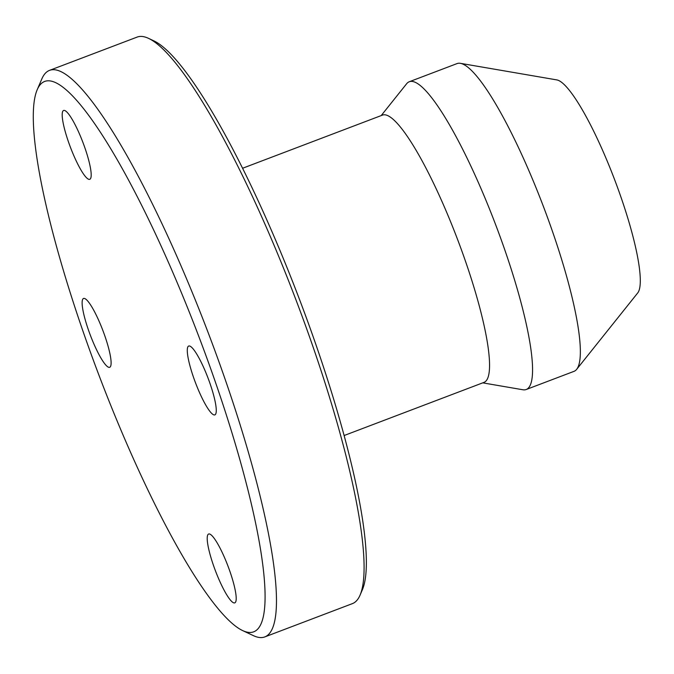 <?xml version="1.0" encoding="UTF-8"?>
<svg xmlns="http://www.w3.org/2000/svg" width="674" height="674" viewBox="0 0 674 674"><rect width="100%" height="100%" fill="white"/><g stroke="black" fill="none" stroke-linecap="round" stroke-linejoin="round"><path stroke-width="1.01" d="M381.189 115.591L406.624 83.761A164.616 29.951 69.2 0 1 409.287 81.739L457.065 63.583A164.616 29.951 69.2 0 1 460.393 63.331L556.791 79.903A114.597 20.843 69.2 0 1 621.672 199.192A114.597 20.843 69.2 0 1 637.73 292.929L576.666 369.335A164.616 29.951 69.2 0 1 574.012 371.349L526.226 389.505A164.616 29.951 69.2 0 1 522.906 389.766L482.744 382.857M460.393 63.331A164.616 29.951 69.2 0 1 553.598 234.687A164.616 29.951 69.2 0 1 576.666 369.335M409.287 81.739A164.616 29.951 69.2 0 1 505.812 252.843A164.616 29.951 69.2 0 1 526.226 389.505M242.564 168.264L382.495 115.094A142.955 26.008 69.2 0 1 466.324 263.686A142.955 26.008 69.2 0 1 484.05 382.36L344.128 435.53M37.18 89.768L41.847 78.892A303.03 55.125 69.2 0 1 49.522 70.374L137.134 37.087A303.03 55.125 69.2 0 1 148.524 38.359L153.883 40.878A298.692 54.341 69.2 0 1 317.799 350.092A298.692 54.341 69.2 0 1 362.41 589.666L360.076 595.108A303.03 55.125 69.2 0 1 352.401 603.626L264.798 636.913A303.03 55.125 69.2 0 1 253.407 635.641L242.691 630.603A294.361 53.549 69.2 0 1 99.137 375.688A294.361 53.549 69.2 0 1 37.18 89.768A294.361 53.549 69.2 0 1 217.247 387.466A294.361 53.549 69.2 0 1 242.691 630.603M148.524 38.359A303.03 55.125 69.2 0 1 314.825 352.055A303.03 55.125 69.2 0 1 360.076 595.108M49.522 70.374A303.03 55.125 69.2 0 1 227.214 385.343A303.03 55.125 69.2 0 1 264.798 636.913M210.288 384.315A36.826 6.698 69.2 0 1 214.854 414.881A36.826 6.698 69.2 0 1 195.519 382.84A36.826 6.698 69.2 0 1 188.695 346.04A36.826 6.698 69.2 0 1 210.288 384.315M85.202 148.743A36.826 6.698 69.2 0 1 89.768 179.318A36.826 6.698 69.2 0 1 70.425 147.269A36.826 6.698 69.2 0 1 63.609 110.469A36.826 6.698 69.2 0 1 85.202 148.743M105.127 336.73A36.826 6.698 69.2 0 1 109.694 367.296A36.826 6.698 69.2 0 1 90.358 335.256A36.826 6.698 69.2 0 1 83.542 298.456A36.826 6.698 69.2 0 1 105.127 336.73M230.222 572.302A36.826 6.698 69.2 0 1 234.788 602.868A36.826 6.698 69.2 0 1 215.444 570.827A36.826 6.698 69.2 0 1 208.628 534.027A36.826 6.698 69.2 0 1 230.222 572.302"/></g></svg>
